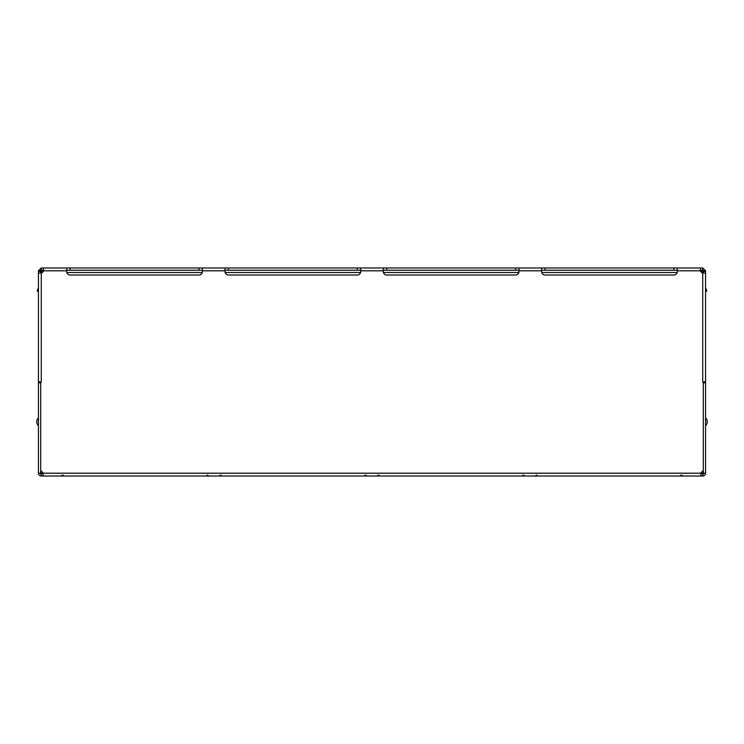 <?xml version="1.0" encoding="UTF-8"?>
<svg xmlns="http://www.w3.org/2000/svg" width="744" height="744" viewBox="0 0 744 744"><rect width="100%" height="100%" fill="white"/><g stroke="black" fill="none" stroke-linecap="round" stroke-linejoin="round"><path stroke-width="1.12" d="M701.071 473.212L702.28 473.212L702.28 471.482M677.17 272.509L541.725 272.509M518.866 272.509L383.43 272.509M360.57 272.509L225.134 272.509M202.275 272.509L66.83 272.509M41.72 471.482L41.72 473.212L42.929 473.212M66.709 270.807L43.496 270.807L43.487 270.239L41.273 270.239L41.273 267.979L43.487 267.979L43.496 270.807A3.395 3.395 0 0 1 41.273 273.039L38.446 273.16L38.446 381.607L41.273 382.174L40.706 382.174L40.706 470.961A3.395 3.395 0 0 1 42.929 473.193L42.919 476.021L701.081 476.021L701.071 473.193A3.395 3.395 0 0 1 703.294 470.961L703.294 382.174L702.727 382.174L705.554 381.607L705.554 273.16L702.727 273.039A3.395 3.395 0 0 1 700.504 270.807L677.291 270.807L677.291 271.607A3.395 3.395 0 0 1 673.897 275.001L544.999 275.001A3.395 3.395 0 0 1 541.604 271.607L541.604 270.807L518.986 270.807L518.986 271.607A3.395 3.395 0 0 1 515.601 275.001L386.703 275.001A3.395 3.395 0 0 1 383.309 271.607L383.309 267.979L360.691 267.979L360.691 271.607A3.395 3.395 0 0 1 357.297 275.001L228.399 275.001A3.395 3.395 0 0 1 225.013 271.607L225.013 267.979L202.396 267.979L202.396 271.607A3.395 3.395 0 0 1 199.001 275.001L70.103 275.001A3.395 3.395 0 0 1 66.709 271.607L66.709 267.979L43.487 267.979L43.645 268.817M518.986 270.807L518.986 267.979L677.291 267.979L677.291 270.807M541.604 270.807L541.604 267.979M700.355 268.817L700.504 270.807L700.513 267.979L677.291 267.979M43.078 475.184L42.929 473.193L701.071 473.193L700.922 475.184M383.309 270.239L518.986 270.239M383.309 267.979L518.986 267.979M66.709 267.979L202.396 267.979M225.013 267.979L360.691 267.979M700.513 267.979L702.727 267.979L705.554 270.807L700.513 270.239M536.173 267.979L521.479 267.979M541.604 270.239L677.291 270.239M701.081 476.021L702.727 476.021L703.294 473.193L705.554 473.193C705.386 474.914 704.447 475.862 702.727 476.021M41.273 476.021C39.562 475.862 38.614 474.914 38.446 473.193L40.706 473.193L41.273 476.021L42.919 476.021M43.487 270.239L43.487 267.979M66.709 270.239L202.396 270.239M225.013 270.239L360.691 270.239M702.727 267.979L702.727 270.239M38.446 273.16L38.446 270.807L41.273 267.979M701.081 473.761L702.727 473.761M63.073 474.998L60.887 476.021M209.231 476.021L207.055 474.998M221.024 474.998L218.848 476.021M365.016 474.998L367.164 476.021M376.808 476.021L378.984 474.998L376.836 476.021M525.152 476.021L522.976 474.998M536.945 474.998L534.769 476.021M680.927 474.998L683.085 476.021M41.273 473.761L42.919 473.761M705.554 303.031L705.554 270.807M41.273 270.239L38.446 270.807M705.554 473.193L705.554 311.094M38.446 473.193L38.446 352.777M703.294 270.807L703.294 271.448L705.554 271.448M703.294 271.448L703.294 273.067M38.446 271.448L40.706 271.448L40.706 270.807M40.706 273.067L40.706 271.448M705.554 425.708A5.468 5.468 180 0 0 705.554 417.793M702.838 273.048L702.838 271.365L700.736 271.365M703.294 382.788L705.554 382.788M703.294 470.961L703.294 473.193M38.446 425.708A5.468 5.468 0 0 1 38.446 417.793A5.468 5.468 0 0 0 38.446 425.708M41.162 273.048L41.162 271.365L43.264 271.365M38.446 382.788L40.706 382.788M40.706 473.193L40.706 470.961M705.554 291.155L706.8 291.155L705.554 287.603M38.446 291.155L37.2 291.155L38.446 287.603M383.309 270.807L360.691 270.807M225.013 270.807L202.396 270.807M41.273 273.039L41.273 382.174M702.727 382.174L702.727 273.039M386.703 267.979L386.703 270.239M515.601 270.239L515.601 267.979M544.999 267.979L544.999 270.239M673.897 270.239L673.897 267.979M70.103 267.979L70.103 270.239M199.001 270.239L199.001 267.979M228.399 267.979L228.399 270.239M357.297 270.239L357.297 267.979"/></g></svg>
